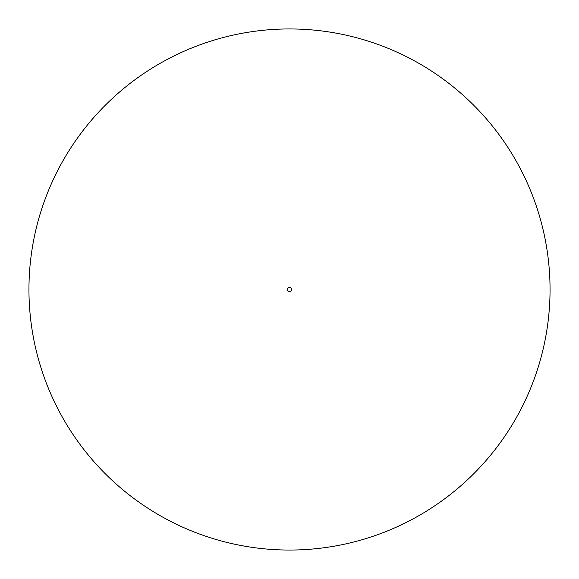 <?xml version="1.0" encoding="UTF-8"?>
<svg xmlns="http://www.w3.org/2000/svg" width="579" height="579" viewBox="0 0 579 579"><rect width="100%" height="100%" fill="white"/><g stroke="black" fill="none" stroke-linecap="round" stroke-linejoin="round"><path stroke-width="0.87" d="M289.5 287.445A2.055 2.055 0 0 0 287.445 289.5A2.055 2.055 0 0 0 289.5 291.555A2.055 2.055 0 0 0 291.555 289.5A2.055 2.055 0 0 0 289.5 287.445M289.5 550.05A260.55 260.55 0 0 0 550.05 289.5A260.55 260.55 0 0 0 289.5 28.95A260.55 260.55 0 0 0 28.95 289.5A260.55 260.55 0 0 0 289.5 550.05"/></g></svg>

